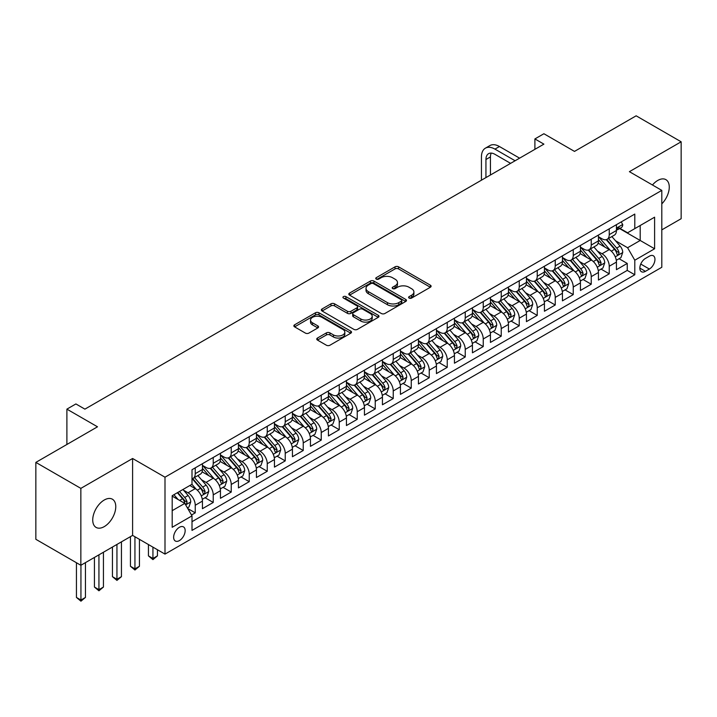 <?xml version="1.0" encoding="UTF-8"?>
<svg xmlns="http://www.w3.org/2000/svg" width="717" height="717" viewBox="0 0 717 717"><rect width="100%" height="100%" fill="white"/><g stroke="black" fill="none" stroke-linecap="round" stroke-linejoin="round"><path stroke-width="1.08" d="M409.129 298.075A1.748 1.013 0 0 0 411.603 298.075L430.379 287.23A2.501 1.443 0 0 0 431.105 286.217A2.501 1.443 0 0 0 430.379 285.196L398.571 266.832A2.501 1.443 0 0 0 395.04 266.832L376.264 277.667A1.748 1.013 0 0 0 375.753 278.384A1.748 1.013 0 0 0 376.264 279.101A1.748 1.013 0 0 0 378.737 279.101L381.175 277.694A7.995 4.616 0 0 1 392.477 277.694L395.13 279.227A7.995 4.616 0 0 1 397.469 282.489A7.995 4.616 0 0 1 395.13 285.751L392.701 287.159A1.748 1.013 0 0 0 392.19 287.875A1.748 1.013 0 0 0 392.701 288.584A1.748 1.013 0 0 0 395.175 288.584L397.603 287.185A7.995 4.616 0 0 1 408.914 287.185L411.558 288.709A7.995 4.616 0 0 1 413.906 291.98A7.995 4.616 0 0 1 411.558 295.243L409.129 296.641A1.748 1.013 0 0 0 408.618 297.358A1.748 1.013 0 0 0 409.129 298.075L409.129 296.641M104.252 526.619A16.294 9.402 120 0 0 114.89 512.261A16.294 9.402 120 0 0 112.399 499.211A16.294 9.402 120 0 0 104.252 500.018A16.294 9.402 120 0 0 93.604 514.367A16.294 9.402 120 0 0 96.105 527.425A16.294 9.402 120 0 0 104.252 526.619M661.8 203.87A16.294 9.402 120 0 0 665.896 179.644A16.294 9.402 120 0 0 657.749 180.451A16.294 9.402 120 0 0 652.461 184.986M179.402 540.6A8.147 4.705 120 0 0 184.717 533.421A8.147 4.705 120 0 0 183.471 526.887A8.147 4.705 120 0 0 179.402 527.291A8.147 4.705 120 0 0 174.079 534.47A8.147 4.705 120 0 0 175.324 541.003A8.147 4.705 120 0 0 179.402 540.6M317.479 338.03A2.501 1.443 0 0 0 316.744 339.051A2.501 1.443 0 0 0 317.479 340.073L326.396 345.227A2.501 1.443 0 0 0 329.937 345.227L350.783 333.19A2.501 1.443 0 0 0 351.509 332.168A2.501 1.443 0 0 0 350.783 331.146L318.975 312.782A2.501 1.443 0 0 0 315.444 312.782L294.597 324.819A2.501 1.443 0 0 0 293.862 325.841A2.501 1.443 0 0 0 294.597 326.862L305.37 333.082A2.501 1.443 0 0 0 308.91 333.082L317.828 327.938A2.501 1.443 0 0 0 318.563 326.916A2.501 1.443 0 0 0 317.828 325.894L312.487 322.811A6.686 3.863 0 0 1 310.524 320.078A6.686 3.863 0 0 1 314.655 316.511A6.686 3.863 0 0 1 321.942 317.353L342.878 329.435A6.686 3.863 0 0 1 344.832 332.168A6.686 3.863 0 0 1 340.709 335.735A6.686 3.863 0 0 1 333.423 334.893L329.937 332.885A2.501 1.443 0 0 0 326.396 332.885L317.479 338.03L317.479 340.073L326.396 334.964L326.396 332.885M661.8 229.87L681.15 218.703L681.15 141.796L636.149 115.813L574.496 151.404L543.898 133.738L534.9 138.937L543.898 144.135L84.902 409.138L75.903 403.94L66.896 409.138L66.896 444.468M80.851 488.376L80.851 565.283L132.6 535.402L132.6 458.495L80.851 488.376L35.85 462.393L97.503 426.803L66.896 409.138M132.6 458.495L165 477.199L661.8 190.381L661.8 267.28L165 554.107L165 477.199M681.15 141.796L629.401 171.677L661.8 190.381M381.345 313.499A2.501 1.443 0 0 0 384.877 313.499L405.732 301.463A2.501 1.443 0 0 0 406.458 300.441A2.501 1.443 0 0 0 405.732 299.419L373.924 281.064A2.501 1.443 0 0 0 370.393 281.064L349.546 293.101A2.501 1.443 0 0 0 348.812 294.122A2.501 1.443 0 0 0 349.546 295.135L381.345 313.499M344.151 298.451A1.748 1.013 0 0 1 345.926 298.693L345.926 296.614L378.253 315.283A2.501 1.443 0 0 1 378.988 316.305A2.501 1.443 0 0 1 378.253 317.326L357.407 329.363A2.501 1.443 0 0 1 353.875 329.363L322.067 310.999L322.067 308.964A2.501 1.443 0 0 0 321.341 309.977A2.501 1.443 0 0 0 322.067 310.999M322.067 308.964L330.994 303.811A2.501 1.443 0 0 1 334.525 303.811L347.422 311.259A2.501 1.443 0 0 0 350.954 311.259L356.878 307.835A2.501 1.443 0 0 0 357.613 306.822A2.501 1.443 0 0 0 356.878 305.8L343.452 298.048A1.748 1.013 0 0 1 342.941 297.331A1.748 1.013 0 0 1 344.017 296.399A1.748 1.013 0 0 1 345.926 296.614M80.851 565.283L35.85 539.301L35.85 462.393M191.502 515.003L195.239 512.852L187.773 508.541M183.525 490.186L188.042 492.794A10.181 5.879 60 0 1 195.239 505.261L202.436 501.102L202.436 508.694L213.236 502.456L205.053 497.732M201.522 479.79L206.039 482.398A10.181 5.879 60 0 1 213.236 494.873L220.442 490.715L220.442 498.297L231.241 492.068L223.05 487.336M219.519 469.402L224.036 472.01A10.181 5.879 60 0 1 231.241 484.477L238.438 480.318L238.438 487.91L249.238 481.672L241.046 476.948M237.524 459.005L242.041 461.614A10.181 5.879 60 0 1 249.238 474.089L256.444 469.931L256.444 477.513L267.244 471.284L259.052 466.552M255.521 448.618L260.038 451.226A10.181 5.879 60 0 1 267.244 463.693L274.441 459.534L274.441 467.126L285.241 460.888L277.049 456.164M273.518 438.221L278.044 440.83A10.181 5.879 60 0 1 285.241 453.305L292.437 449.147L292.437 456.729L303.237 450.5L295.046 445.768M291.523 427.834L296.04 430.442A10.181 5.879 60 0 1 303.237 442.909L310.443 438.75L310.443 446.341L321.243 440.104L313.051 435.371M309.52 417.437L314.037 420.045A10.181 5.879 60 0 1 321.243 432.521L328.44 428.363L328.44 435.945L339.24 429.716L331.048 424.984M327.517 407.05L332.043 409.658A10.181 5.879 60 0 1 339.24 422.125L346.436 417.966L346.436 425.557L357.236 419.32L349.054 414.587M345.522 396.653L350.039 399.261A10.181 5.879 60 0 1 357.236 411.737L364.442 407.579L364.442 415.161L375.242 408.932L367.05 404.2M363.519 386.257L368.036 388.874A10.181 5.879 60 0 1 375.242 401.341L382.439 397.182L382.439 404.773L393.239 398.535L385.047 393.803M381.525 375.869L386.042 378.477A10.181 5.879 60 0 1 393.239 390.953L400.436 386.795L400.436 394.377L411.244 388.139L403.053 383.416M399.521 365.473L404.038 368.09A10.181 5.879 60 0 1 411.244 380.557L418.441 376.398L418.441 383.989L429.241 377.751L421.049 373.019M417.518 355.085L422.044 357.693A10.181 5.879 60 0 1 429.241 370.16L436.438 366.011L436.438 373.593L447.238 367.355L439.046 362.632M435.524 344.689L440.041 347.306A10.181 5.879 60 0 1 447.238 359.773L454.444 355.614L454.444 363.205L465.243 356.967L457.052 352.235M453.52 334.301L458.038 336.909A10.181 5.879 60 0 1 465.243 349.376L472.44 345.227L472.44 352.809L483.24 346.571L475.048 341.848M471.517 323.905L476.043 326.513A10.181 5.879 60 0 1 483.24 338.989L490.437 334.83L490.437 342.421L501.237 336.183L493.054 331.451M489.523 313.517L494.04 316.125A10.181 5.879 60 0 1 501.237 328.592L508.443 324.442L508.443 332.025L519.242 325.787L511.051 321.064M507.519 303.121L512.037 305.729A10.181 5.879 60 0 1 519.242 318.205L526.439 314.046L526.439 321.637L537.239 315.399L529.047 310.667M525.516 292.733L530.042 295.341A10.181 5.879 60 0 1 537.239 307.808L544.436 303.658L544.436 311.241L555.236 305.003L547.053 300.28M543.522 282.337L548.039 284.945A10.181 5.879 60 0 1 555.236 297.421L562.442 293.262L562.442 300.844L573.241 294.615L565.05 289.883M561.519 271.949L566.036 274.557A10.181 5.879 60 0 1 573.241 287.024L580.438 282.874L580.438 290.457L591.238 284.219L583.046 279.496M579.524 261.553L584.041 264.161A10.181 5.879 60 0 1 591.238 276.637L598.444 272.478L598.444 280.06L609.244 273.831L609.244 266.24A10.181 5.879 -120 0 0 602.038 253.773L597.521 251.165M601.052 269.099L609.244 273.831M202.436 501.102A10.181 5.879 -120 0 0 195.239 488.636L189.844 485.517M220.442 490.715A10.181 5.879 -120 0 0 213.236 478.239L202.104 471.813M238.438 480.318A10.181 5.879 -120 0 0 231.241 467.851L220.11 461.425M256.444 469.931A10.181 5.879 -120 0 0 249.238 457.455L238.107 451.029M274.441 459.534A10.181 5.879 -120 0 0 267.244 447.067L256.112 440.641M292.437 449.147A10.181 5.879 -120 0 0 285.241 436.671L274.109 430.245M310.443 438.75A10.181 5.879 -120 0 0 303.237 426.283L292.106 419.857M328.44 428.363A10.181 5.879 -120 0 0 321.243 415.887L310.111 409.461M346.436 417.966A10.181 5.879 -120 0 0 339.24 405.499L328.108 399.073M364.442 407.579A10.181 5.879 -120 0 0 357.236 395.103L346.105 388.677M382.439 397.182A10.181 5.879 -120 0 0 375.242 384.715L364.111 378.289M400.436 386.795A10.181 5.879 -120 0 0 393.239 374.319L382.107 367.893M418.441 376.398A10.181 5.879 -120 0 0 411.244 363.931L400.104 357.505M436.438 366.011A10.181 5.879 -120 0 0 429.241 353.535L418.11 347.109M454.444 355.614A10.181 5.879 -120 0 0 447.238 343.147L436.106 336.721M472.44 345.227A10.181 5.879 -120 0 0 465.243 332.751L454.112 326.325M490.437 334.83A10.181 5.879 -120 0 0 483.24 322.363L472.109 315.937M508.443 324.442A10.181 5.879 -120 0 0 501.237 311.967L490.105 305.541M526.439 314.046A10.181 5.879 -120 0 0 519.242 301.579L508.111 295.153M544.436 303.658A10.181 5.879 -120 0 0 537.239 291.183L526.108 284.757M562.442 293.262A10.181 5.879 -120 0 0 555.236 280.795L544.104 274.369M580.438 282.874A10.181 5.879 -120 0 0 573.241 270.399L562.11 263.973M598.444 272.478A10.181 5.879 -120 0 0 591.238 260.011L580.107 253.576M649.378 256.166L645.417 258.452A7.887 4.553 120 0 0 640.263 265.407A7.887 4.553 120 0 0 641.473 271.725A7.887 4.553 120 0 0 645.417 271.331L649.378 269.045A7.887 4.553 120 0 0 654.531 262.09A7.887 4.553 120 0 0 653.321 255.772A7.887 4.553 120 0 0 649.378 256.166M172.197 510.665L184.798 503.397L192.004 515.864L192.004 530.41L634.796 274.763L634.796 260.217L627.599 247.741L615.518 240.769M192.004 515.864L172.197 527.291L172.197 495.698L192.004 484.271L192.004 469.725L634.796 214.069L634.796 228.624L654.603 217.188L654.603 248.781L634.796 260.217M202.436 465.36L206.039 467.439A10.181 5.879 60 0 0 211.13 467.941L218.335 463.782A10.181 5.879 -120 0 0 220.442 459.122L220.442 453.305M220.442 454.963L224.036 457.043A10.181 5.879 60 0 0 229.135 457.545L236.332 453.386A10.181 5.879 -120 0 0 238.438 448.725L238.438 442.909M238.438 444.576L242.041 446.655A10.181 5.879 60 0 0 247.132 447.157L254.329 442.998A10.181 5.879 -120 0 0 256.444 438.338L256.444 432.521M256.444 434.179L260.038 436.259A10.181 5.879 60 0 0 265.129 436.761L272.335 432.602A10.181 5.879 -120 0 0 274.441 427.941L274.441 422.125M274.441 423.792L278.044 425.862A10.181 5.879 60 0 0 283.134 426.373L290.331 422.214A10.181 5.879 -120 0 0 292.437 417.554L292.437 411.728M292.437 413.395L296.04 415.475A10.181 5.879 60 0 0 301.131 415.977L308.328 411.818A10.181 5.879 -120 0 0 310.443 407.157L310.443 401.341M310.443 403.008L314.037 405.078A10.181 5.879 60 0 0 319.128 405.589L326.334 401.43A10.181 5.879 -120 0 0 328.44 396.77L328.44 390.944M328.44 392.611L332.043 394.691A10.181 5.879 60 0 0 337.133 395.192L344.33 391.034A10.181 5.879 -120 0 0 346.436 386.373L346.436 380.557M346.436 382.215L350.039 384.294A10.181 5.879 60 0 0 355.13 384.805L362.327 380.646A10.181 5.879 -120 0 0 364.442 375.986L364.442 370.16M364.442 371.827L368.036 373.907A10.181 5.879 60 0 0 373.127 374.408L380.333 370.25A10.181 5.879 -120 0 0 382.439 365.589L382.439 359.773M382.439 361.431L386.042 363.51A10.181 5.879 60 0 0 391.132 364.021L398.329 359.862A10.181 5.879 -120 0 0 400.436 355.202L400.436 349.376M400.436 351.043L404.038 353.123A10.181 5.879 60 0 0 409.129 353.624L416.335 349.466A10.181 5.879 -120 0 0 418.441 344.805L418.441 338.989M418.441 340.647L422.044 342.726A10.181 5.879 60 0 0 427.135 343.237L434.332 339.078A10.181 5.879 -120 0 0 436.438 334.418L436.438 328.592M436.438 330.259L440.041 332.338A10.181 5.879 60 0 0 445.132 332.84L452.328 328.682A10.181 5.879 -120 0 0 454.444 324.021L454.444 318.205M454.444 319.863L458.038 321.942A10.181 5.879 60 0 0 463.128 322.453L470.334 318.294A10.181 5.879 -120 0 0 472.44 313.634L472.44 307.808M472.44 309.475L476.043 311.554A10.181 5.879 60 0 0 481.134 312.056L488.331 307.898A10.181 5.879 -120 0 0 490.437 303.237L490.437 297.421M490.437 299.079L494.04 301.158A10.181 5.879 60 0 0 499.131 301.66L506.327 297.51A10.181 5.879 -120 0 0 508.443 292.85L508.443 287.024M508.443 288.691L512.037 290.77A10.181 5.879 60 0 0 517.127 291.272L524.333 287.114A10.181 5.879 -120 0 0 526.439 282.453L526.439 276.637M526.439 278.295L530.042 280.374A10.181 5.879 60 0 0 535.133 280.876L542.33 276.726A10.181 5.879 -120 0 0 544.436 272.066L544.436 266.24M544.436 267.907L548.039 269.986A10.181 5.879 60 0 0 553.13 270.488L560.336 266.33A10.181 5.879 -120 0 0 562.442 261.669L562.442 255.852M562.442 257.511L566.036 259.59A10.181 5.879 60 0 0 571.135 260.092L578.332 255.942A10.181 5.879 -120 0 0 580.438 251.282L580.438 245.456M580.438 247.123L584.041 249.202A10.181 5.879 60 0 0 589.132 249.704L596.329 245.546A10.181 5.879 -120 0 0 598.444 240.885L598.444 235.068M192.004 521.68L627.241 270.399L627.241 263.435L616.441 269.673L616.441 262.081A10.181 5.879 -120 0 0 609.244 249.615L598.112 243.188M598.444 236.727L602.038 238.806A10.181 5.879 -120 0 0 607.129 239.308A10.181 5.879 -120 0 0 609.244 234.647L609.244 228.831M607.129 239.308L614.335 235.158A10.181 5.879 -120 0 0 616.441 230.489L616.441 224.672M195.239 467.851L195.239 473.668A10.181 5.879 60 0 1 193.133 478.329A10.181 5.879 60 0 1 192.004 478.741M193.133 478.329L200.33 474.179A10.181 5.879 -120 0 0 202.436 469.51L202.436 463.693M213.236 457.455L213.236 463.281A10.181 5.879 60 0 1 211.13 467.941M231.241 447.067L231.241 452.884A10.181 5.879 60 0 1 229.135 457.545M249.238 436.671L249.238 442.497A10.181 5.879 60 0 1 247.132 447.157M267.244 426.283L267.244 432.1A10.181 5.879 60 0 1 265.129 436.761M285.241 415.887L285.241 421.713A10.181 5.879 60 0 1 283.134 426.373M303.237 405.499L303.237 411.316A10.181 5.879 60 0 1 301.131 415.977M321.243 395.103L321.243 400.928A10.181 5.879 60 0 1 319.128 405.589M339.24 384.715L339.24 390.532A10.181 5.879 60 0 1 337.133 395.192M357.236 374.319L357.236 380.144A10.181 5.879 60 0 1 355.13 384.805M375.242 363.931L375.242 369.748A10.181 5.879 60 0 1 373.127 374.408M393.239 353.535L393.239 359.36A10.181 5.879 60 0 1 391.132 364.021M411.244 343.147L411.244 348.964A10.181 5.879 60 0 1 409.129 353.624M429.241 332.751L429.241 338.567A10.181 5.879 60 0 1 427.135 343.237M447.238 322.363L447.238 328.18A10.181 5.879 60 0 1 445.132 332.84M465.243 311.967L465.243 317.783A10.181 5.879 60 0 1 463.128 322.453M483.24 301.579L483.24 307.396A10.181 5.879 60 0 1 481.134 312.056M501.237 291.183L501.237 296.999A10.181 5.879 60 0 1 499.131 301.66M519.242 280.795L519.242 286.612A10.181 5.879 60 0 1 517.127 291.272M537.239 270.399L537.239 276.215A10.181 5.879 60 0 1 535.133 280.876M555.236 260.002L555.236 265.828A10.181 5.879 60 0 1 553.13 270.488M573.241 249.615L573.241 255.431A10.181 5.879 60 0 1 571.135 260.092M591.238 239.218L591.238 245.044A10.181 5.879 60 0 1 589.132 249.704M591.238 276.637L591.238 284.219M573.241 287.024L573.241 294.615M555.236 297.421L555.236 305.003M537.239 307.808L537.239 315.399M519.242 318.205L519.242 325.787M501.237 328.592L501.237 336.183M483.24 338.989L483.24 346.571M465.243 349.376L465.243 356.967M447.238 359.773L447.238 367.355M429.241 370.16L429.241 377.751M411.244 380.557L411.244 388.139M393.239 390.953L393.239 398.535M375.242 401.341L375.242 408.932M357.236 411.737L357.236 419.32M339.24 422.125L339.24 429.716M321.243 432.521L321.243 440.104M303.237 442.909L303.237 450.5M285.241 453.305L285.241 460.888M267.244 463.693L267.244 471.284M249.238 474.089L249.238 481.672M231.241 484.477L231.241 492.068M213.236 494.873L213.236 502.456M195.239 505.261L195.239 512.852M184.798 503.397L172.197 496.119M627.599 247.741L640.2 240.473L640.2 225.505L654.603 217.188M619.587 228.571L654.603 248.781M619.945 228.365L627.599 232.783L634.796 228.624M132.6 535.402L165 554.107M534.9 138.937L534.9 149.333M619.049 258.712L627.241 263.435M627.241 270.399L634.796 274.763M409.828 298.317L411.558 297.322A7.995 4.616 0 0 0 413.906 294.06L413.906 291.98M397.469 282.489L397.469 284.568A7.995 4.616 0 0 1 395.13 287.831L393.4 288.834M430.343 287.257L398.571 268.911A2.501 1.443 0 0 0 395.04 268.911L376.963 279.343M405.697 301.481L373.924 283.143A2.501 1.443 0 0 0 370.393 283.143L349.573 295.162M401.314 301.158A1.748 1.013 0 0 0 401.825 300.441A1.748 1.013 0 0 0 401.314 299.733L373.396 283.609A1.748 1.013 0 0 0 370.922 283.609L368.359 285.088A7.995 4.616 0 0 0 366.02 288.359A7.995 4.616 0 0 0 368.359 291.622L387.44 302.637A7.995 4.616 0 0 0 398.751 302.637L401.314 301.158L401.314 303.237A1.748 1.013 0 0 0 401.825 302.52L401.825 300.441M366.02 288.359L366.02 290.439A7.995 4.616 0 0 0 368.359 293.701L368.359 291.622M401.314 303.237L398.751 304.716A7.995 4.616 0 0 1 387.44 304.716L368.359 293.701M322.103 311.017L330.994 305.89L330.994 303.811M357.613 306.822L357.613 308.902A2.501 1.443 0 0 1 356.878 309.914L350.954 313.338A2.501 1.443 0 0 1 347.422 313.338L334.525 305.89A2.501 1.443 0 0 0 330.994 305.89M345.926 298.693L378.226 317.344M360.812 318.984A6.686 3.863 0 0 0 368.09 319.818A6.686 3.863 0 0 0 372.222 316.251A6.686 3.863 0 0 0 370.259 313.526L362.883 309.269A2.501 1.443 0 0 0 359.351 309.269L353.427 312.684A2.501 1.443 0 0 0 352.701 313.705A2.501 1.443 0 0 0 353.427 314.727L360.812 318.984L360.812 321.064A6.686 3.863 0 0 0 368.09 321.897A6.686 3.863 0 0 0 372.222 318.33L372.222 316.251M352.701 313.705L352.701 315.785A2.501 1.443 0 0 0 353.427 316.806L353.427 314.727M360.812 321.064L353.427 316.806M344.832 332.168L344.832 334.247A6.686 3.863 0 0 1 340.709 337.815A6.686 3.863 0 0 1 333.423 336.972L329.937 334.964A2.501 1.443 0 0 0 326.396 334.964M310.524 320.078L310.524 322.157A6.686 3.863 0 0 0 312.487 324.891L312.487 322.811M317.828 325.894L317.828 327.938L312.487 324.891M350.747 333.208L318.975 314.862A2.501 1.443 0 0 0 315.444 314.862L294.633 326.88M616.288 260.307L620.94 257.618L622.741 252.42A6.749 3.899 -120 0 0 620.115 246.083L611.888 236.565M610.239 250.269L600.487 238.976A19.476 11.239 -120 0 0 598.444 236.843M604.888 247.105L599.439 240.787A16.168 9.33 -120 0 0 598.444 239.702M606.215 239.675L614.532 249.31A6.749 3.899 60 0 1 616.934 253.952L617.427 254.759L618.341 254.625L619.094 252.707A6.749 3.899 -120 0 0 616.692 248.064L608.464 238.537M606.707 239.523L615.643 249.866A3.433 1.981 60 0 1 616.503 251.21L619.094 252.707M621.209 221.92L622.741 224.564A6.749 3.899 60 0 1 621.343 227.558L617.92 229.53A6.749 3.899 -120 0 0 619.094 227.97L618.959 227.379M481.439 180.191L481.439 156.915A19.09 11.024 60 0 1 485.391 148.177L489.89 145.578A19.09 11.024 60 0 1 499.444 146.528L519.601 158.161M485.391 148.177A19.09 11.024 60 0 1 494.936 149.118L515.102 160.76M616.665 229.843L616.692 229.843A6.749 3.899 -120 0 0 617.92 229.53M618.224 227.468L619.094 227.97C618.672 226.957 617.955 227.37 616.934 229.225A6.749 3.899 60 0 1 616.441 230.184M510.603 163.359L494.936 154.316A12.727 7.349 -120 0 0 488.573 153.689A12.727 7.349 -120 0 0 485.938 159.515L485.938 177.592M491.235 153.097A12.727 7.349 -120 0 0 490.437 156.915L490.437 175.002M598.292 270.694L602.943 268.006L604.736 262.816A6.749 3.899 -120 0 0 602.11 256.48L593.891 246.953M592.242 260.665L582.491 249.373A19.476 11.239 -120 0 0 580.438 247.231M586.891 257.493L581.433 251.183A16.168 9.33 -120 0 0 580.438 250.099M588.218 250.072L596.535 259.697A6.749 3.899 60 0 1 598.937 264.349L599.43 265.147L600.344 265.021L601.097 263.103A6.749 3.899 -120 0 0 598.695 258.452L590.467 248.933M588.702 249.91L597.637 260.262A3.433 1.981 60 0 1 598.507 261.606L601.097 263.103M580.286 281.091L584.938 278.402L586.739 273.204A6.749 3.899 -120 0 0 584.113 266.867L575.885 257.349M574.236 271.062L564.485 259.769A19.476 11.239 -120 0 0 562.442 257.627M568.895 267.889L563.437 261.571A16.168 9.33 -120 0 0 562.442 260.486M570.212 260.459L578.529 270.094A6.749 3.899 60 0 1 580.94 274.736L581.424 275.543L582.338 275.409L583.1 273.491A6.749 3.899 -120 0 0 580.689 268.848L572.471 259.321M570.705 260.307L579.641 270.65A3.433 1.981 60 0 1 580.51 271.994L583.1 273.491M562.289 291.478L566.941 288.79L568.742 283.6A6.749 3.899 -120 0 0 566.116 277.264L557.889 267.737M556.24 281.449L546.488 270.157A19.476 11.239 -120 0 0 544.436 268.015M550.889 278.277L545.44 271.967A16.168 9.33 -120 0 0 544.436 270.883M552.215 270.856L560.533 280.481A6.749 3.899 60 0 1 562.935 285.133L563.428 285.931L564.342 285.805L565.095 283.887A6.749 3.899 -120 0 0 562.693 279.236L554.465 269.717M552.699 270.694L561.644 281.046A3.433 1.981 60 0 1 562.504 282.39L565.095 283.887M544.293 301.875L548.944 299.186L550.737 293.988A6.749 3.899 -120 0 0 548.111 287.651L539.892 278.133M538.243 291.846L528.483 280.553A19.476 11.239 -120 0 0 526.439 278.411M532.892 288.673L527.434 282.355A16.168 9.33 -120 0 0 526.439 281.27M534.21 281.243L542.536 290.878A6.749 3.899 60 0 1 544.938 295.521L545.431 296.327L546.336 296.193L547.098 294.275A6.749 3.899 -120 0 0 544.696 289.632L536.468 280.105M534.703 281.091L543.638 291.434A3.433 1.981 60 0 1 544.508 292.778L547.098 294.275M526.287 312.262L530.938 309.574L532.74 304.384A6.749 3.899 -120 0 0 530.114 298.048L521.886 288.53M520.237 302.233L510.486 290.941A19.476 11.239 -120 0 0 508.443 288.799M514.896 299.061L509.437 292.751A16.168 9.33 -120 0 0 508.443 291.667M516.213 291.64L524.53 301.265A6.749 3.899 60 0 1 526.941 305.917L527.425 306.715L528.339 306.589L529.101 304.671A6.749 3.899 -120 0 0 526.69 300.02L518.472 290.502M516.706 291.478L525.642 301.83A3.433 1.981 60 0 1 526.511 303.174L529.101 304.671M508.29 322.659L512.942 319.97L514.743 314.772A6.749 3.899 -120 0 0 512.108 308.435L503.89 298.917M502.241 312.63L492.489 301.337A19.476 11.239 -120 0 0 490.437 299.195M496.89 309.457L491.432 303.139A16.168 9.33 -120 0 0 490.437 302.054M498.216 302.027L506.534 311.662A6.749 3.899 60 0 1 508.936 316.305L509.428 317.111L510.343 316.977L511.096 315.059A6.749 3.899 -120 0 0 508.694 310.416L500.466 300.889M498.7 301.875L507.645 312.218A3.433 1.981 60 0 1 508.505 313.562L511.096 315.059M490.285 333.047L494.936 330.367L496.738 325.168A6.749 3.899 -120 0 0 494.112 318.832L485.884 309.314M484.244 323.017L474.484 311.725A19.476 11.239 -120 0 0 472.44 309.583M478.893 319.854L473.435 313.535A16.168 9.33 -120 0 0 472.44 312.451M480.211 312.424L488.528 322.05A6.749 3.899 60 0 1 490.939 326.701L491.432 327.499L492.337 327.373L493.099 325.455A6.749 3.899 -120 0 0 490.688 320.804L482.469 311.286M480.704 312.262L489.639 322.614A3.433 1.981 60 0 1 490.509 323.959L493.099 325.455M472.288 343.443L476.939 340.754L478.741 335.556A6.749 3.899 -120 0 0 476.115 329.228L467.887 319.701M466.238 333.414L456.487 322.121A19.476 11.239 -120 0 0 454.444 319.979M460.888 330.241L455.438 323.923A16.168 9.33 -120 0 0 454.444 322.838M462.214 322.811L470.531 332.446A6.749 3.899 60 0 1 472.933 337.089L473.426 337.895L474.34 337.761L475.093 335.843A6.749 3.899 -120 0 0 472.691 331.2L464.473 321.673M462.707 322.659L471.643 333.002A3.433 1.981 60 0 1 472.503 334.346L475.093 335.843M454.291 353.831L458.943 351.151L460.735 345.952A6.749 3.899 -120 0 0 458.109 339.616L449.891 330.098M448.242 343.802L438.49 332.509A19.476 11.239 -120 0 0 436.438 330.367M442.891 340.638L437.433 334.319A16.168 9.33 -120 0 0 436.438 333.235M444.217 333.208L452.535 342.834A6.749 3.899 60 0 1 454.937 347.485L455.429 348.283L456.344 348.157L457.096 346.239A6.749 3.899 -120 0 0 454.695 341.588L446.467 332.07M444.701 333.047L453.637 343.398A3.433 1.981 60 0 1 454.506 344.743L457.096 346.239M436.286 364.227L440.937 361.538L442.739 356.34A6.749 3.899 -120 0 0 440.113 350.013L431.885 340.485M430.236 354.198L420.485 342.905A19.476 11.239 -120 0 0 418.441 340.763M424.894 351.025L419.436 344.707A16.168 9.33 -120 0 0 418.441 343.622M426.212 343.595L434.529 353.23A6.749 3.899 60 0 1 436.94 357.882L437.424 358.679L438.338 358.545L439.1 356.627A6.749 3.899 -120 0 0 436.689 351.984L428.47 342.457M426.705 343.443L435.64 353.795A3.433 1.981 60 0 1 436.51 355.139L439.1 356.627M418.289 374.615L422.94 371.935L424.742 366.737A6.749 3.899 -120 0 0 422.116 360.4L413.888 350.882M412.239 364.586L402.488 353.293A19.476 11.239 -120 0 0 400.436 351.151M406.889 361.422L401.439 355.103A16.168 9.33 -120 0 0 400.436 354.019M408.215 353.992L416.532 363.627A6.749 3.899 60 0 1 418.934 368.269L419.427 369.067L420.341 368.941L421.094 367.023A6.749 3.899 -120 0 0 418.692 362.372L410.465 352.854M408.699 353.831L417.644 364.182A3.433 1.981 60 0 1 418.504 365.527L421.094 367.023M400.292 385.011L404.944 382.322L406.736 377.124A6.749 3.899 -120 0 0 404.11 370.797L395.892 361.269M394.242 374.982L384.491 363.689A19.476 11.239 -120 0 0 382.439 361.547M388.892 371.809L383.434 365.491A16.168 9.33 -120 0 0 382.439 364.406M390.218 364.379L398.535 374.014A6.749 3.899 60 0 1 400.937 378.666L401.43 379.463L402.336 379.329L403.097 377.411A6.749 3.899 -120 0 0 400.695 372.768L392.468 363.241M390.702 364.227L399.638 374.579A3.433 1.981 60 0 1 400.507 375.923L403.097 377.411M382.286 395.399L386.938 392.719L388.739 387.521A6.749 3.899 -120 0 0 386.113 381.184L377.886 371.666M376.237 385.37L366.486 374.077A19.476 11.239 -120 0 0 364.442 371.935M370.895 382.206L365.437 375.887A16.168 9.33 -120 0 0 364.442 374.803M372.213 374.776L380.53 384.411A6.749 3.899 60 0 1 382.941 389.053L383.425 389.851L384.339 389.725L385.101 387.807A6.749 3.899 -120 0 0 382.69 383.156L374.471 373.638M372.706 374.615L381.641 384.966A3.433 1.981 60 0 1 382.511 386.311L385.101 387.807M364.29 405.795L368.941 403.106L370.743 397.908A6.749 3.899 -120 0 0 368.117 391.581L359.889 382.053M358.24 395.766L348.489 384.473A19.476 11.239 -120 0 0 346.436 382.331M352.889 392.593L347.44 386.275A16.168 9.33 -120 0 0 346.436 385.19M354.216 385.163L362.533 394.798A6.749 3.899 60 0 1 364.935 399.45L365.428 400.247L366.342 400.113L367.095 398.195A6.749 3.899 -120 0 0 364.693 393.552L356.466 384.034M354.7 385.011L363.644 395.363A3.433 1.981 60 0 1 364.505 396.707L367.095 398.195M346.293 416.183L350.936 413.503L352.737 408.305A6.749 3.899 -120 0 0 350.111 401.968L341.892 392.45M340.243 406.154L330.483 394.861A19.476 11.239 -120 0 0 328.44 392.719M334.893 402.99L329.435 396.671A16.168 9.33 -120 0 0 328.44 395.587M336.21 395.56L344.536 405.195A6.749 3.899 60 0 1 346.938 409.837L347.431 410.635L348.337 410.509L349.098 408.591A6.749 3.899 -120 0 0 346.696 403.94L338.469 394.422M336.703 395.399L345.639 405.75A3.433 1.981 60 0 1 346.508 407.095L349.098 408.591M328.287 426.579L332.939 423.89L334.74 418.692A6.749 3.899 -120 0 0 332.114 412.365L323.887 402.837M322.238 416.55L312.487 405.257A19.476 11.239 -120 0 0 310.443 403.115M316.887 413.377L311.438 407.059A16.168 9.33 -120 0 0 310.443 405.974M318.214 405.956L326.531 415.582A6.749 3.899 60 0 1 328.942 420.234L329.426 421.031L330.34 420.906L331.102 418.979A6.749 3.899 -120 0 0 328.691 414.336L320.472 404.818M318.707 405.795L327.642 416.147A3.433 1.981 60 0 1 328.511 417.491L331.102 418.979M310.291 436.967L314.942 434.287L316.735 429.089A6.749 3.899 -120 0 0 314.109 422.752L305.89 413.234M304.241 426.938L294.49 415.645A19.476 11.239 -120 0 0 292.437 413.503M298.89 423.774L293.432 417.455A16.168 9.33 -120 0 0 292.437 416.371M300.217 416.344L308.534 425.979A6.749 3.899 60 0 1 310.936 430.621L311.429 431.419L312.343 431.293L313.096 429.375A6.749 3.899 -120 0 0 310.694 424.733L302.466 415.206M300.701 416.192L309.645 426.534A3.433 1.981 60 0 1 310.506 427.879L313.096 429.375M292.285 447.363L296.937 444.674L298.738 439.476A6.749 3.899 -120 0 0 296.112 433.149L287.884 423.622M286.244 437.334L276.484 426.041A19.476 11.239 -120 0 0 274.441 423.899M280.894 434.161L275.436 427.852A16.168 9.33 -120 0 0 274.441 426.758M282.211 426.74L290.528 436.366A6.749 3.899 60 0 1 292.939 441.018L293.432 441.815L294.337 441.69L295.099 439.772A6.749 3.899 -120 0 0 292.688 435.12L284.47 425.602M282.704 426.579L291.64 436.931A3.433 1.981 60 0 1 292.509 438.275L295.099 439.772M274.288 457.751L278.94 455.071L280.741 449.873A6.749 3.899 -120 0 0 278.115 443.536L269.888 434.018M268.239 447.722L258.487 436.429A19.476 11.239 -120 0 0 256.444 434.296M262.888 444.558L257.439 438.239A16.168 9.33 -120 0 0 256.444 437.155M264.214 437.128L272.532 446.763A6.749 3.899 60 0 1 274.934 451.405L275.427 452.203L276.341 452.077L277.094 450.159A6.749 3.899 -120 0 0 274.692 445.517L266.464 435.99M264.707 436.976L273.643 447.318A3.433 1.981 60 0 1 274.503 448.663L277.094 450.159M256.292 468.147L260.943 465.458L262.736 460.26A6.749 3.899 -120 0 0 260.11 453.933L251.891 444.406M250.242 458.118L240.491 446.825A19.476 11.239 -120 0 0 238.438 444.683M244.891 454.945L239.433 448.636A16.168 9.33 -120 0 0 238.438 447.542M246.218 447.525L254.535 457.15A6.749 3.899 60 0 1 256.937 461.802L257.43 462.599L258.344 462.474L259.097 460.556A6.749 3.899 -120 0 0 256.695 455.904L248.467 446.386M246.702 447.363L255.637 457.715A3.433 1.981 60 0 1 256.507 459.059L259.097 460.556M152.936 547.143L152.936 558.471L157.444 555.872L157.444 549.742M157.444 555.872L152.936 559.618L148.437 555.872L148.437 544.544M148.437 555.872L152.936 558.471L152.936 559.618M238.286 478.535L242.938 475.855L244.739 470.657A6.749 3.899 -120 0 0 242.113 464.32L233.885 454.802M232.236 468.506L222.485 457.213A19.476 11.239 -120 0 0 220.442 455.08M226.895 465.342L221.436 459.023A16.168 9.33 -120 0 0 220.442 457.939M228.212 457.912L236.529 467.547A6.749 3.899 60 0 1 238.94 472.189L239.424 472.987L240.338 472.862L241.1 470.944A6.749 3.899 -120 0 0 238.689 466.301L230.471 456.774M228.705 457.76L237.641 468.102A3.433 1.981 60 0 1 238.51 469.447L241.1 470.944M134.939 536.755L134.939 568.868L139.439 566.269L139.439 539.354M139.439 566.269L134.939 570.006L130.44 566.269L130.44 536.648M130.44 566.269L134.939 568.868L134.939 570.006M220.289 488.931L224.941 486.243L226.742 481.053A6.749 3.899 -120 0 0 224.116 474.717L215.889 465.19M214.24 478.902L204.488 467.609A19.476 11.239 -120 0 0 202.436 465.467M208.889 475.729L203.44 469.42A16.168 9.33 -120 0 0 202.436 468.326M210.215 468.309L218.533 477.934A6.749 3.899 60 0 1 220.935 482.586L221.428 483.383L222.342 483.258L223.095 481.34A6.749 3.899 -120 0 0 220.693 476.688L212.465 467.17M210.699 468.147L219.644 478.499A3.433 1.981 60 0 1 220.504 479.843L223.095 481.34M116.943 544.445L116.943 579.255L121.442 576.656L121.442 541.846M121.442 576.656L116.943 580.403L112.444 576.656L112.444 547.044M112.444 576.656L116.943 579.255L116.943 580.403M202.293 499.319L206.944 496.639L208.737 491.441A6.749 3.899 -120 0 0 206.111 485.104L197.892 475.586M196.243 489.29L191.932 484.307M190.892 486.126L190.193 485.31M192.21 478.696L200.536 488.331A6.749 3.899 60 0 1 202.938 492.973L203.431 493.78L204.336 493.646L205.098 491.728A6.749 3.899 -120 0 0 202.696 487.085L194.468 477.558M192.703 478.544L201.638 488.886A3.433 1.981 60 0 1 202.508 490.231L205.098 491.728M98.937 554.833L98.937 589.652L103.436 587.053L103.436 552.233M103.436 587.053L98.937 590.79L94.438 587.053L94.438 557.432M94.438 587.053L98.937 589.652L98.937 590.79M187.406 507.914L188.938 507.027L190.74 501.837A6.749 3.899 -120 0 0 188.114 495.501L182.934 489.505M178.103 499.525L173.935 494.703M172.896 496.514L172.197 495.716M177.35 492.722L182.53 498.718A6.749 3.899 60 0 1 184.941 503.37L185.425 504.168L186.339 504.042L187.101 502.124A6.749 3.899 -120 0 0 184.69 497.473L179.519 491.477M177.771 492.489L183.642 499.283A3.433 1.981 60 0 1 184.511 500.627L187.101 502.124M80.94 565.229L80.94 600.039L85.44 597.44L85.44 562.63M85.44 597.44L80.94 601.187L76.441 597.44L76.441 562.728M76.441 597.44L80.94 600.039L80.94 601.187M188.042 492.794L195.239 488.636M206.039 482.398L213.236 478.239M224.036 472.01L231.241 467.851M242.041 461.614L249.238 457.455M260.038 451.226L267.244 447.067M278.044 440.83L285.241 436.671M296.04 430.442L303.237 426.283M314.037 420.045L321.243 415.887M332.043 409.658L339.24 405.499M350.039 399.261L357.236 395.103M368.036 388.874L375.242 384.715M386.042 378.477L393.239 374.319M404.038 368.09L411.244 363.931M422.044 357.693L429.241 353.535M440.041 347.306L447.238 343.147M458.038 336.909L465.243 332.751M476.043 326.513L483.24 322.363M494.04 316.125L501.237 311.967M512.037 305.729L519.242 301.579M530.042 295.341L537.239 291.183M548.039 284.945L555.236 280.795M566.036 274.557L573.241 270.399M584.041 264.161L591.238 260.011M602.038 253.773L609.244 249.615M609.244 234.647L616.441 230.489M195.239 473.668L202.436 469.51M213.236 463.281L220.442 459.122M231.241 452.884L238.438 448.725M249.238 442.497L256.444 438.338M267.244 432.1L274.441 427.941M285.241 421.713L292.437 417.554M303.237 411.316L310.443 407.157M321.243 400.928L328.44 396.77M339.24 390.532L346.436 386.373M357.236 380.144L364.442 375.986M375.242 369.748L382.439 365.589M393.239 359.36L400.436 355.202M411.244 348.964L418.441 344.805M429.241 338.567L436.438 334.418M447.238 328.18L454.444 324.021M465.243 317.783L472.44 313.634M483.24 307.396L490.437 303.237M501.237 296.999L508.443 292.85M519.242 286.612L526.439 282.453M537.239 276.215L544.436 272.066M555.236 265.828L562.442 261.669M573.241 255.431L580.438 251.282M591.238 245.044L598.444 240.885M609.244 266.24L616.441 262.081M640.747 264.062L649.378 269.045M639.842 268.113L645.417 271.331M411.558 297.322L411.558 295.243M392.701 288.584L392.701 287.159M395.13 287.831L395.13 285.751M376.264 279.101L376.264 277.667M395.04 268.911L395.04 266.832M398.571 268.911L398.571 266.832M430.379 287.23L430.379 285.196M349.546 295.135L349.546 293.101M370.393 283.143L370.393 281.064M373.924 283.143L373.924 281.064M405.732 301.463L405.732 299.419M387.44 304.716L387.44 302.637M398.751 304.716L398.751 302.637M334.525 305.89L334.525 303.811M347.422 313.338L347.422 311.259M350.954 313.338L350.954 311.259M356.878 309.914L356.878 307.835M378.253 317.326L378.253 315.283M329.937 334.964L329.937 332.885M333.423 336.972L333.423 334.893M294.597 326.862L294.597 324.819M315.444 314.862L315.444 312.782M318.975 314.862L318.975 312.782M350.783 333.19L350.783 331.146M615.258 256.847L622.697 252.554M600.487 238.976L601.411 238.447M616.692 248.064L620.115 246.083M611.314 251.165L614.532 249.31M622.697 224.493L616.441 228.105M499.444 146.528L494.936 149.118M490.437 156.915L485.938 159.515M597.261 267.235L604.691 262.942M582.491 249.373L583.414 248.835M598.695 258.452L602.11 256.48M593.317 261.562L596.535 259.697M579.264 277.631L586.694 273.338M564.485 259.769L565.417 259.231M580.689 268.848L584.113 266.867M575.312 271.949L578.529 270.094M561.259 288.019L568.698 283.726M546.488 270.157L547.412 269.619M562.693 279.236L566.116 277.264M557.315 282.346L560.533 280.481M543.262 298.415L550.692 294.122M528.483 280.553L529.415 280.015M544.696 289.632L548.111 287.651M539.318 292.733L542.536 290.878M525.256 308.803L532.695 304.51M510.486 290.941L511.418 290.403M526.69 300.02L530.114 298.048M521.313 303.13L524.53 301.265M507.26 319.199L514.698 314.906M492.489 301.337L493.413 300.799M508.694 310.416L512.108 308.435M503.316 313.517L506.534 311.662M489.263 329.587L496.693 325.294M474.484 311.725L475.416 311.187M490.688 320.804L494.112 318.832M485.319 323.914L488.528 322.05M471.257 339.983L478.696 335.69M456.487 322.121L457.41 321.583M472.691 331.2L476.115 329.228M467.314 334.301L470.531 332.446M453.261 350.371L460.699 346.078M438.49 332.509L439.413 331.971M454.695 341.588L458.109 339.616M449.317 344.698L452.535 342.834M435.264 360.768L442.694 356.474M420.485 342.905L421.417 342.368M436.689 351.984L440.113 350.013M431.311 355.085L434.529 353.23M417.258 371.155L424.697 366.862M402.488 353.293L403.411 352.764M418.692 362.372L422.116 360.4M413.315 365.482L416.532 363.627M399.261 381.552L406.691 377.259M384.491 363.689L385.414 363.152M400.695 372.768L404.11 370.797M395.318 375.869L398.535 374.014M381.256 391.939L388.695 387.646M366.486 374.077L367.418 373.548M382.69 383.156L386.113 381.184M377.312 386.266L380.53 384.411M363.259 402.336L370.698 398.043M348.489 384.473L349.412 383.936M364.693 393.552L368.117 391.581M359.316 396.653L362.533 394.798M345.262 412.723L352.692 408.43M330.483 394.861L331.415 394.332M346.696 403.94L350.111 401.968M341.319 407.05L344.536 405.195M327.257 423.12L334.696 418.827M312.487 405.257L313.41 404.72M328.691 414.336L332.114 412.365M323.313 417.437L326.531 415.582M309.26 433.507L316.699 429.214M294.49 415.645L295.413 415.116M310.694 424.733L314.109 422.752M305.317 427.834L308.534 425.979M291.263 443.904L298.693 439.611M276.484 426.041L277.416 425.504M292.688 435.12L296.112 433.149M287.311 438.221L290.528 436.366M273.258 454.291L280.697 449.998M258.487 436.429L259.411 435.9M274.692 445.517L278.115 443.536M269.314 448.618L272.532 446.763M255.261 464.688L262.691 460.395M240.491 446.825L241.414 446.288M256.695 455.904L260.11 453.933M251.317 459.005L254.535 457.15M237.264 475.075L244.694 470.791M222.485 457.213L223.417 456.684M238.689 466.301L242.113 464.32M233.312 469.402L236.529 467.547M219.259 485.472L226.697 481.179M204.488 467.609L205.412 467.072M220.693 476.688L224.116 474.717M215.315 479.798L218.533 477.934M201.262 495.868L208.692 491.575M202.696 487.085L206.111 485.104M197.318 490.186L200.536 488.331M185.658 504.876L190.695 501.963M184.69 497.473L188.114 495.501M179.617 500.403L182.53 498.718"/></g></svg>
